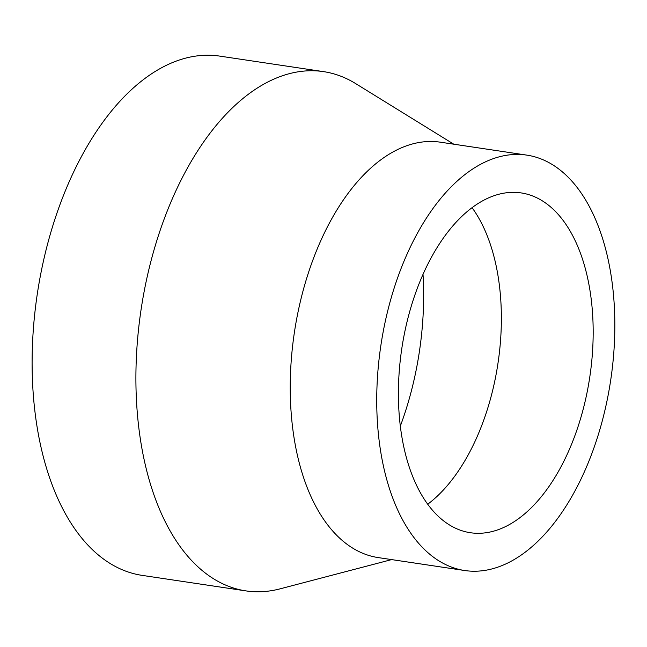 <?xml version="1.0" encoding="UTF-8"?>
<svg xmlns="http://www.w3.org/2000/svg" width="647" height="647" viewBox="0 0 647 647"><rect width="100%" height="100%" fill="white"/><g stroke="black" fill="none" stroke-linecap="round" stroke-linejoin="round"><path stroke-width="0.97" d="M400.315 426.138A214.844 118.894 98.5 0 0 415.908 371.321A214.844 118.894 98.5 0 0 423.017 274.352M427.707 504.231A171.787 95.069 98.5 0 0 495.19 379.085A171.787 95.069 98.5 0 0 472.059 207.687M404.577 332.841A171.787 95.069 98.5 0 0 470.377 532.724A171.787 95.069 98.5 0 0 586.999 392.81A171.787 95.069 98.5 0 0 521.199 192.927A171.787 95.069 98.5 0 0 404.577 332.841M526.852 155.126L440.348 142.186A210.008 116.217 98.5 0 0 297.782 313.229A210.008 116.217 98.5 0 0 378.228 557.593L464.724 570.525A210.008 116.217 98.5 0 0 607.29 399.482A210.008 116.217 98.5 0 0 526.852 155.126A210.008 116.217 98.5 0 0 384.278 326.169A210.008 116.217 98.5 0 0 464.724 570.525M453.79 144.2L355.656 83.592A262.512 145.276 98.5 0 0 323.557 71.631A262.512 145.276 98.5 0 0 145.34 285.44A262.512 145.276 98.5 0 0 245.9 590.889A262.512 145.276 98.5 0 0 280.094 588.843L391.661 559.598M323.557 71.631L219.754 56.111A262.512 145.276 98.5 0 0 41.545 269.912A262.512 145.276 98.5 0 0 142.097 575.369L245.9 590.889"/></g></svg>

